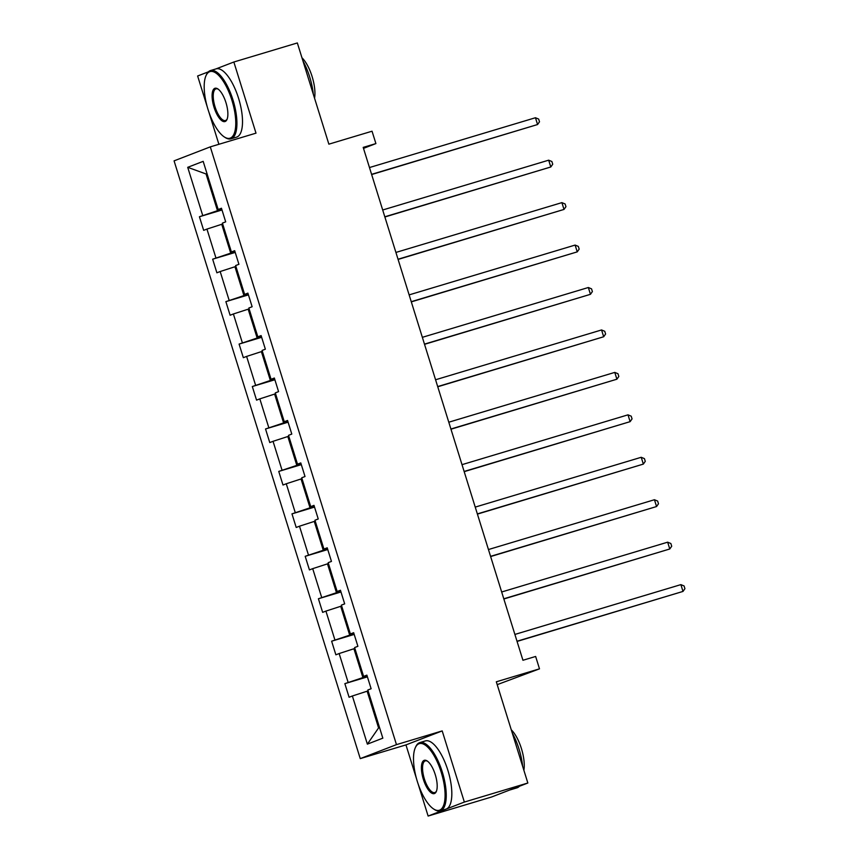 <?xml version="1.0" encoding="UTF-8"?>
<svg xmlns="http://www.w3.org/2000/svg" width="859" height="859" viewBox="0 0 859 859"><rect width="100%" height="100%" fill="white"/><g stroke="black" fill="none" stroke-linecap="round" stroke-linejoin="round"><path stroke-width="1.29" d="M418.118 783.902L428.126 816.05L464.354 802.059L442.192 730.912L396.471 744.635L210.294 146.868L256.003 133.156L233.852 62.009L215.91 68.935M208.34 71.855L197.624 75.989L207.341 107.171M233.852 62.009L297.343 42.95L328.868 144.162L372.044 131.212L375.898 143.582L363.196 147.394L522.938 660.27L535.64 656.459L539.495 668.839L496.319 681.799L527.845 783.011L491.616 796.991L428.126 816.05M464.354 802.059L527.845 783.011M497.211 684.644L539.495 668.839M442.192 730.912L405.963 744.903L416.658 779.21M405.963 744.903L360.254 758.615L174.076 160.858L210.294 146.868M208.801 111.853L218.895 144.291M368.114 690.904L367.147 691.194L378.583 727.917L367.373 744.141L352.373 695.983L349.087 697.25L344.856 683.646L367.416 676.871M367.147 691.194L352.373 695.983M396.471 744.635L360.254 758.615M354.896 648.459L353.929 648.749L362.906 677.59L344.856 683.646M348.131 682.379L339.144 653.538L335.869 654.805L331.628 641.201L354.198 634.425M341.678 606.014L340.712 606.304L349.688 635.145L331.628 641.201M334.913 639.934L325.926 611.093L322.651 612.36L318.41 598.755L340.98 591.98M328.449 563.568L327.483 563.858L336.47 592.699L318.41 598.755M321.696 597.488L312.708 568.647L309.433 569.914L305.192 556.31L327.762 549.535M315.232 521.123L314.265 521.413L323.252 550.254L305.192 556.31M308.467 555.043L299.49 526.202L296.205 527.469L291.974 513.865L314.534 507.089M302.014 478.678L301.047 478.968L310.024 507.809L291.974 513.865M295.249 512.598L286.272 483.757L282.987 485.024L278.756 471.419L301.316 464.644M288.796 436.232L287.829 436.522L296.806 465.363L278.756 471.419M282.031 470.152L273.044 441.311L269.769 442.578L265.528 428.974L288.098 422.198M275.578 393.787L274.612 394.077L283.588 422.918L265.528 428.974M268.813 427.707L259.826 398.866L256.551 400.133L252.31 386.529L274.88 379.753M262.349 351.342L261.383 351.632L270.37 380.473L252.31 386.529M255.595 385.262L246.608 356.421L243.333 357.688L239.092 344.083L261.662 337.308M249.131 308.896L248.165 309.186L257.152 338.027L239.092 344.083M242.367 342.816L233.39 313.975L230.105 315.242L225.874 301.638L248.434 294.873M235.914 266.451L234.947 266.741L243.924 295.582L225.874 301.638M229.149 300.371L220.172 271.53L216.887 272.797L212.656 259.193L235.216 252.428M222.696 224.006L221.729 224.296L230.706 253.137L212.656 259.193M215.931 257.925L206.944 229.085L203.669 230.352L199.428 216.747L221.998 209.983M207.019 173.679L206.053 173.969L217.488 210.691L199.428 216.747M202.713 215.48L187.713 167.322L203.175 161.352L218.175 209.51L221.461 208.243L225.692 221.847L222.417 223.115L231.393 251.955L234.679 250.688L238.92 264.293L235.634 265.56L244.622 294.401L247.897 293.134L252.138 306.738L248.852 308.005L257.84 336.846L261.115 335.579L265.356 349.183L262.081 350.451L271.057 379.291L274.343 378.024L278.574 391.629L275.299 392.896L284.275 421.737L287.561 420.47L291.792 434.074L288.517 435.341L297.493 464.182L300.779 462.915L305.02 476.52L301.734 477.787L310.722 506.627L313.997 505.36L318.238 518.965L314.952 520.232L323.94 549.073L327.215 547.806L331.456 561.41L328.181 562.677L337.157 591.518L340.443 590.251L344.674 603.856L341.399 605.123L350.375 633.963L353.661 632.696L357.892 646.301L354.617 647.557L363.604 676.398L366.879 675.142L371.12 688.735L367.835 690.002L382.835 738.16L367.373 744.141M367.008 675.561L363.604 676.398M367.233 676.291L362.906 677.59M353.929 648.749L339.144 653.538M353.79 633.115L350.375 633.963M354.015 633.845L349.688 635.145M340.712 606.304L325.926 611.093M340.572 590.67L337.157 591.518M340.798 591.4L336.47 592.699M327.483 563.858L312.708 568.647M327.354 548.225L323.94 549.073M327.58 548.955L323.252 550.254M314.265 521.413L299.49 526.202M314.126 505.79L310.722 506.627M314.362 506.509L310.024 507.809M301.047 478.968L286.272 483.757M300.908 463.345L297.493 464.182M301.133 464.064L296.806 465.363M287.829 436.522L273.044 441.311M287.69 420.899L284.275 421.737M287.915 421.619L283.588 422.918M274.612 394.077L259.826 398.866M274.472 378.454L271.057 379.291M274.697 379.173L270.37 380.473M261.383 351.632L246.608 356.421M261.254 336.009L257.84 336.846M261.48 336.728L257.152 338.027M248.165 309.186L233.39 313.975M248.026 293.563L244.622 294.401M248.262 294.283L243.924 295.582M234.947 266.741L220.172 271.53M234.808 251.118L231.393 251.955M235.033 251.837L230.706 253.137M221.729 224.296L206.944 229.085M221.59 208.673L218.175 209.51M363.497 148.371L375.898 143.582M378.583 727.917L379.528 727.562M221.815 209.403L217.488 210.691M206.998 173.604L206.053 173.969L187.713 167.322M371.646 174.538L537.573 124.534L371.593 174.345M535.458 117.737L538.657 119.068L539.506 121.785L537.573 124.534L535.458 117.737L369.467 167.548M231.919 100.299A34.779 12.767 -106.7 0 0 205.967 75.753A34.779 12.767 -106.7 0 0 208.039 109.522A34.779 12.767 -106.7 0 0 224.339 136.968A34.779 12.767 -106.7 0 0 231.919 100.299M205.967 75.753L206.385 74.808A35.638 13.089 73.3 0 1 210.498 70.556A35.638 13.089 73.3 0 1 232.982 99.955A35.638 13.089 73.3 0 1 230.985 138.814A35.638 13.089 73.3 0 1 225.208 137.526L224.339 136.968M225.949 102.608A17.384 6.389 73.3 0 1 226.991 119.487A17.384 6.389 73.3 0 1 214.009 107.214A17.384 6.389 73.3 0 1 217.799 88.885A17.384 6.389 73.3 0 1 225.949 102.608M218.25 89.196A16.536 6.067 -106.7 0 0 215.985 88.853A16.536 6.067 -106.7 0 0 215.061 106.881A16.536 6.067 -106.7 0 0 225.498 120.518A16.536 6.067 -106.7 0 0 227.184 118.993M302.937 60.914A35.638 13.089 73.3 0 1 309.68 76.945A35.638 13.089 73.3 0 1 313.299 94.179M301.96 57.778A25.652 9.417 73.3 0 1 312.096 76.515A25.652 9.417 73.3 0 1 314.555 98.205M210.498 70.556L216.081 68.881A35.638 13.089 73.3 0 1 238.566 98.28A35.638 13.089 73.3 0 1 236.569 137.139L230.985 138.814M441.236 772.338A34.779 12.767 -106.7 0 0 415.284 747.792A34.779 12.767 -106.7 0 0 417.356 781.561A34.779 12.767 -106.7 0 0 433.655 809.006A34.779 12.767 -106.7 0 0 441.236 772.338M415.284 747.792L415.702 746.847A35.638 13.089 73.3 0 1 419.815 742.595A35.638 13.089 73.3 0 1 442.299 771.994A35.638 13.089 73.3 0 1 440.302 810.853A35.638 13.089 73.3 0 1 434.525 809.565L433.655 809.006M435.266 774.646A17.384 6.389 73.3 0 1 436.308 791.526A17.384 6.389 73.3 0 1 423.326 779.263A17.384 6.389 73.3 0 1 427.116 760.924A17.384 6.389 73.3 0 1 435.266 774.646M427.567 761.235A16.536 6.067 -106.7 0 0 425.302 760.891A16.536 6.067 -106.7 0 0 424.378 778.92A16.536 6.067 -106.7 0 0 434.815 792.556A16.536 6.067 -106.7 0 0 436.501 791.032M512.254 732.952A35.638 13.089 73.3 0 1 518.997 748.984A35.638 13.089 73.3 0 1 522.616 766.217M511.277 729.817A25.652 9.417 73.3 0 1 521.413 748.554A25.652 9.417 73.3 0 1 523.872 770.244M419.815 742.595L425.409 740.92A35.638 13.089 73.3 0 1 447.883 770.319A35.638 13.089 73.3 0 1 445.885 809.178L440.302 810.853M511.9 789.163A35.638 13.089 73.3 0 1 510.654 789.743A35.638 13.089 73.3 0 1 510.042 789.883M519.427 786.253A35.638 13.089 73.3 0 1 517 787.832L510.654 789.743M384.875 216.983L550.802 166.979L384.811 216.79M548.676 160.182L551.886 161.513L552.724 164.23L550.802 166.979L548.676 160.182L382.695 209.993M398.093 259.429L564.019 209.424L398.028 259.235M561.893 202.627L565.104 203.959L565.952 206.675L564.019 209.424L561.893 202.627L395.913 252.439M411.311 301.874L577.237 251.87L411.246 301.681M575.122 245.073L578.322 246.404L579.17 249.121L577.237 251.87L575.122 245.073L409.131 294.884M424.529 344.319L590.455 294.315L424.475 344.126M588.34 287.507L591.54 288.849L592.388 291.566L590.455 294.315L588.34 287.507L422.349 337.329M437.746 386.765L603.673 336.76L437.693 386.571M601.558 329.953L604.757 331.295L605.606 334.011L603.673 336.76L601.558 329.953L435.567 379.764M450.975 429.21L616.902 379.206L450.911 429.017M614.776 372.398L617.986 373.729L618.824 376.457L616.902 379.206L614.776 372.398L448.795 422.209M464.193 471.655L630.119 421.651L464.128 471.462M627.993 414.843L631.204 416.175L632.052 418.902L630.119 421.651L627.993 414.843L462.013 464.655M477.411 514.101L643.337 464.096L477.346 513.907M641.222 457.289L644.422 458.62L645.27 461.347L643.337 464.096L641.222 457.289L475.231 507.1M490.629 556.546L656.555 506.542L490.575 556.353M654.44 499.734L657.64 501.065L658.488 503.793L656.555 506.542L654.44 499.734L488.449 549.545M503.846 598.991L669.773 548.987L503.793 598.798M667.658 542.179L670.858 543.511L671.706 546.238L669.773 548.987L667.658 542.179L501.667 591.991M517.075 641.426L683.002 591.421L517.011 641.244M680.876 584.625L684.086 585.956L684.924 588.683L683.002 591.421L680.876 584.625L514.895 634.436"/></g></svg>
